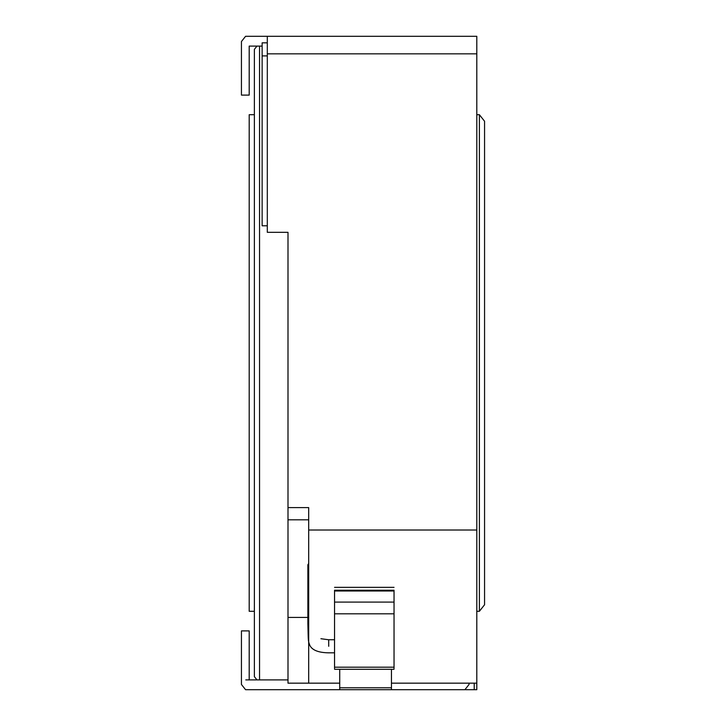 <?xml version="1.0" encoding="UTF-8"?>
<svg xmlns="http://www.w3.org/2000/svg" width="726" height="726" viewBox="0 0 726 726"><rect width="100%" height="100%" fill="white"/><g stroke="black" fill="none" stroke-linecap="round" stroke-linejoin="round"><path stroke-width="1.09" d="M479.387 114.708L479.387 611.292L484.56 604.758L484.56 121.242L479.387 114.708L476.8 114.708M476.8 53.833L267.304 53.833L267.304 36.3L476.8 36.3L476.8 530.016L308.686 530.016L308.686 507.601L287.995 507.601L287.995 232.32L287.995 679.899L245.796 679.899M259.545 46.101L259.545 679.899M256.959 46.101L254.372 49.368L254.372 676.632L256.959 679.899M254.372 114.708L249.2 114.708L249.2 611.292L254.372 611.292M267.304 53.833L267.304 232.32L287.995 232.32L287.995 363M308.686 617.436L287.995 617.436L287.995 519.816L308.686 519.816M308.686 530.016L308.686 683.166L339.723 683.166M476.8 530.016L476.8 683.166L391.45 683.166M287.995 617.436L287.995 683.166L308.686 683.166M476.8 683.166L476.8 689.7L267.304 689.7M267.304 42.834L262.131 42.834L262.131 225.786L267.304 225.786M262.131 55.902L267.304 55.902M287.995 679.899L249.2 679.899L249.2 630.894L241.44 630.894L241.44 684.473L245.579 689.7L464.903 689.7L469.041 684.473L469.041 683.166M262.131 46.101L249.2 46.101L249.2 95.106L241.44 95.106L241.44 41.527L245.579 36.3L464.903 36.3M394.036 590.991L334.55 590.991L334.55 590.229C334.55 586.49 334.55 586.49 334.55 590.229L394.036 590.229C394.036 586.49 394.036 586.49 394.036 590.229L394.036 668.419M334.55 590.991L334.55 668.419M339.723 669.299L339.723 689.7L391.45 689.7L391.45 669.299M308.686 563.539L307.869 564.737L307.869 623.734L308.686 622.527L307.869 623.734C308.396 642.419 307.915 640.069 309.929 645.596C312.416 650.278 318.678 652.683 328.724 652.828L334.55 652.81M474.214 689.7L474.214 683.166M394.036 602.099L334.55 602.099M394.036 613.806L334.55 613.806M394.036 667.194L334.55 667.194M339.723 687.785L391.45 687.785M328.724 646.294L328.678 639.76L334.55 639.742M479.387 611.292L476.8 611.292M394.036 587.352L334.55 587.352M394.036 669.299L334.55 669.299M328.678 639.76L320.91 638.717"/></g></svg>
